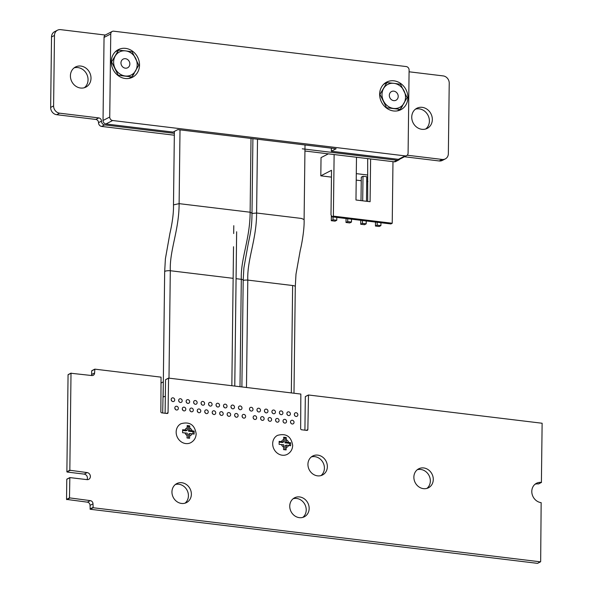 <?xml version="1.0" encoding="UTF-8"?>
<svg xmlns="http://www.w3.org/2000/svg" width="593" height="593" viewBox="0 0 593 593"><rect width="100%" height="100%" fill="white"/><g stroke="black" fill="none" stroke-linecap="round" stroke-linejoin="round"><path stroke-width="0.89" d="M236.644 231.759L234.776 386.073L300.844 394.063L300.651 428.643A1.038 0.919 62.7 0 0 301.592 429.769L306.885 430.407A1.045 0.927 62.7 0 0 307.849 429.51L308.501 394.99L542.128 423.246L541.402 482.42A10.422 9.221 62.7 0 0 536.502 483.273A10.422 9.221 62.7 0 0 532.106 494.132A10.422 9.221 62.7 0 0 541.157 502.649L540.66 561.608L537.488 563.35L90.225 509.261L90.04 505.377A2.98 2.639 62.7 0 0 87.364 502.152L66.542 499.395L66.787 479.307L69.759 477.676M541.402 482.42L538.459 483.94A10.422 9.221 62.7 0 0 535.101 484.185M308.293 395.094L305.432 396.532L308.382 395.012M308.271 395.197L305.432 396.532M304.913 430.17L305.321 396.724M399.638 159.206A3.476 3.076 -117.3 0 1 398.704 159.991L395.753 161.511A3.476 3.076 -117.3 0 1 394.115 161.8L304.935 151.015M398.704 159.991A3.476 3.076 -117.3 0 1 397.065 160.273L302.297 148.813M409.081 71.79L443.186 75.911A6.723 5.945 -117.3 0 1 449.227 83.176L448.352 153.669A6.716 5.937 -117.3 0 1 445.321 158.894L442.371 160.414A6.716 5.937 -117.3 0 1 439.213 160.962L404.426 156.76M445.321 158.894A6.716 5.937 -117.3 0 1 442.163 159.443L407.206 155.218M174.349 133.343L104.59 124.908A3.491 3.084 -117.3 0 1 101.47 121.142A2.98 2.639 62.7 0 0 98.786 117.918L59.634 113.181A6.723 5.945 -117.3 0 1 53.6 105.925L54.474 35.432A6.716 5.937 -117.3 0 1 57.506 30.199A6.716 5.937 -117.3 0 1 60.664 29.65L105.28 35.046M174.327 135.219L101.64 126.428A3.491 3.084 -117.3 0 1 98.52 122.669A2.98 2.639 62.7 0 0 95.836 119.438L56.683 114.701A6.723 5.945 -117.3 0 1 50.65 107.452L51.524 36.951A6.716 5.937 -117.3 0 1 54.556 31.718L57.506 30.199M231.841 385.717L233.523 246.732M233.686 233.531L233.783 225.681M540.431 561.83L93.168 507.741L92.99 503.857A2.98 2.639 62.7 0 0 90.314 500.633L69.485 497.868L69.848 477.595L87.03 479.633A3.632 3.21 62.7 0 0 88.735 479.337A3.632 3.21 62.7 0 0 90.269 475.556A3.632 3.21 62.7 0 0 87.119 472.584L69.826 470.249L71.012 373.264L91.841 375.547A2.995 2.646 62.7 0 0 94.591 372.975L94.865 369.15L161.044 377.155L160.859 411.735A1.038 0.919 62.7 0 0 161.793 412.861L167.085 413.499A1.045 0.927 62.7 0 0 168.049 412.609L168.582 378.104L234.769 386.073L236.637 231.796M168.501 378.186L165.632 379.624L168.582 378.104M168.471 378.297L165.632 379.624M165.113 413.262L165.521 379.816M94.635 369.365L91.685 370.884L94.658 369.261M91.448 375.495A2.995 2.646 62.7 0 0 91.641 374.494L91.685 370.884M71.012 373.264L68.062 374.783L71.041 373.16M69.826 470.249L66.876 471.769L68.062 374.783M70.048 470.523L66.876 471.769M87.023 479.633A3.632 3.21 62.7 0 0 84.169 474.111L67.105 472.043M69.729 477.78L66.787 479.307M69.485 497.868L66.542 499.395M69.715 498.142L66.764 499.662M87.364 502.152L90.314 500.633M92.945 507.467L89.995 508.987M93.168 507.741L90.225 509.261M413.87 477.128A10.674 9.436 -117.3 0 1 418.688 468.818A10.674 9.436 -117.3 0 1 431.963 473.97A10.674 9.436 -117.3 0 1 428.472 487.78A10.674 9.436 -117.3 0 1 418.688 486.734A10.674 9.436 -117.3 0 1 413.87 477.128M417.287 469.723A10.674 9.436 -117.3 0 1 429.021 475.49A10.674 9.436 -117.3 0 1 426.923 488.395M307.937 464.312A10.674 9.436 -117.3 0 1 312.756 456.002A10.674 9.436 -117.3 0 1 326.039 461.161A10.674 9.436 -117.3 0 1 322.54 474.971A10.674 9.436 -117.3 0 1 312.756 473.926A10.674 9.436 -117.3 0 1 307.937 464.312M311.355 456.914A10.674 9.436 -117.3 0 1 323.089 462.681A10.674 9.436 -117.3 0 1 320.991 475.586M289.747 506.118A10.674 9.436 -117.3 0 1 294.565 497.809A10.674 9.436 -117.3 0 1 307.841 502.968A10.674 9.436 -117.3 0 1 304.35 516.777A10.674 9.436 -117.3 0 1 294.565 515.732A10.674 9.436 -117.3 0 1 289.747 506.118M293.164 498.72A10.674 9.436 -117.3 0 1 304.898 504.487A10.674 9.436 -117.3 0 1 302.801 517.392M290.503 421.905A1.942 1.72 -117.3 0 1 293.794 421.334A1.942 1.72 -117.3 0 1 291.378 423.654A1.942 1.72 -117.3 0 1 290.503 421.905M290.57 422.438A1.942 1.72 -117.3 0 1 291.022 423.32M294.336 414.388A1.942 1.72 -117.3 0 1 297.627 413.81A1.942 1.72 -117.3 0 1 295.218 416.13A1.942 1.72 -117.3 0 1 294.336 414.388M294.402 414.915A1.942 1.72 -117.3 0 1 294.854 415.804M283.031 421A1.942 1.72 -117.3 0 1 286.323 420.43A1.942 1.72 -117.3 0 1 283.906 422.75A1.942 1.72 -117.3 0 1 283.031 421M283.091 421.534A1.942 1.72 -117.3 0 1 283.55 422.416M286.864 413.484A1.942 1.72 -117.3 0 1 290.155 412.906A1.942 1.72 -117.3 0 1 287.738 415.226A1.942 1.72 -117.3 0 1 286.864 413.484M286.93 414.01A1.942 1.72 -117.3 0 1 287.383 414.9M279.392 412.58A1.942 1.72 -117.3 0 1 282.683 412.002A1.942 1.72 -117.3 0 1 280.267 414.322A1.942 1.72 -117.3 0 1 279.392 412.58M279.451 413.113A1.942 1.72 -117.3 0 1 279.911 413.996M275.56 420.096A1.942 1.72 -117.3 0 1 278.843 419.525A1.942 1.72 -117.3 0 1 276.434 421.845A1.942 1.72 -117.3 0 1 275.56 420.096M275.619 420.63A1.942 1.72 -117.3 0 1 276.079 421.512M268.08 419.192A1.942 1.72 -117.3 0 1 271.372 418.621A1.942 1.72 -117.3 0 1 268.955 420.941A1.942 1.72 -117.3 0 1 268.08 419.192M268.147 419.725A1.942 1.72 -117.3 0 1 268.599 420.607M271.92 411.675A1.942 1.72 -117.3 0 1 275.204 411.097A1.942 1.72 -117.3 0 1 272.795 413.425A1.942 1.72 -117.3 0 1 271.92 411.675M271.979 412.209A1.942 1.72 -117.3 0 1 272.439 413.091M253.137 417.383A1.942 1.72 -117.3 0 1 256.428 416.812A1.942 1.72 -117.3 0 1 254.012 419.132A1.942 1.72 -117.3 0 1 253.137 417.383M253.196 417.917A1.942 1.72 -117.3 0 1 253.656 418.799M260.609 418.287A1.942 1.72 -117.3 0 1 263.9 417.717A1.942 1.72 -117.3 0 1 261.483 420.037A1.942 1.72 -117.3 0 1 260.609 418.287M260.675 418.821A1.942 1.72 -117.3 0 1 261.128 419.703M264.441 410.771A1.942 1.72 -117.3 0 1 267.732 410.193A1.942 1.72 -117.3 0 1 265.316 412.52A1.942 1.72 -117.3 0 1 264.441 410.771M264.508 411.305A1.942 1.72 -117.3 0 1 264.96 412.187M256.969 409.867A1.942 1.72 -117.3 0 1 260.26 409.296A1.942 1.72 -117.3 0 1 257.844 411.616A1.942 1.72 -117.3 0 1 256.969 409.867M257.028 410.4A1.942 1.72 -117.3 0 1 257.488 411.283M249.497 408.962A1.942 1.72 -117.3 0 1 252.788 408.392A1.942 1.72 -117.3 0 1 250.372 410.712A1.942 1.72 -117.3 0 1 249.497 408.962M249.557 409.496A1.942 1.72 -117.3 0 1 250.016 410.378M411.742 117.08A11.319 10.014 -117.3 0 1 416.849 108.267A11.319 10.014 -117.3 0 1 430.933 113.737A11.319 10.014 -117.3 0 1 427.227 128.384A11.319 10.014 -117.3 0 1 416.849 127.273A11.319 10.014 -117.3 0 1 411.742 117.08M415.448 109.164A11.319 10.014 -117.3 0 1 427.99 115.257A11.319 10.014 -117.3 0 1 425.685 129.007M242.092 416.049A1.942 1.72 -117.3 0 1 245.383 415.478A1.942 1.72 -117.3 0 1 242.967 417.798A1.942 1.72 -117.3 0 1 242.092 416.049M234.613 415.144A1.942 1.72 -117.3 0 1 237.904 414.574A1.942 1.72 -117.3 0 1 235.495 416.894A1.942 1.72 -117.3 0 1 234.613 415.144M238.453 407.628A1.942 1.72 -117.3 0 1 241.744 407.05A1.942 1.72 -117.3 0 1 239.327 409.378A1.942 1.72 -117.3 0 1 238.453 407.628M227.141 414.24A1.942 1.72 -117.3 0 1 230.432 413.669A1.942 1.72 -117.3 0 1 228.016 415.99A1.942 1.72 -117.3 0 1 227.141 414.24M219.669 413.336A1.942 1.72 -117.3 0 1 222.961 412.765A1.942 1.72 -117.3 0 1 220.544 415.085A1.942 1.72 -117.3 0 1 219.669 413.336M212.198 412.439A1.942 1.72 -117.3 0 1 215.489 411.861A1.942 1.72 -117.3 0 1 213.072 414.181A1.942 1.72 -117.3 0 1 212.198 412.439M223.502 405.82A1.942 1.72 -117.3 0 1 226.793 405.249A1.942 1.72 -117.3 0 1 224.376 407.569A1.942 1.72 -117.3 0 1 223.502 405.82M204.718 411.535A1.942 1.72 -117.3 0 1 208.01 410.956A1.942 1.72 -117.3 0 1 205.593 413.277A1.942 1.72 -117.3 0 1 204.718 411.535M208.558 404.011A1.942 1.72 -117.3 0 1 211.849 403.44A1.942 1.72 -117.3 0 1 209.433 405.76A1.942 1.72 -117.3 0 1 208.558 404.011M230.974 406.724A1.942 1.72 -117.3 0 1 234.265 406.146A1.942 1.72 -117.3 0 1 231.856 408.473A1.942 1.72 -117.3 0 1 230.974 406.724M216.03 404.915A1.942 1.72 -117.3 0 1 219.321 404.344A1.942 1.72 -117.3 0 1 216.905 406.665A1.942 1.72 -117.3 0 1 216.03 404.915M197.247 410.63A1.942 1.72 -117.3 0 1 200.538 410.052A1.942 1.72 -117.3 0 1 198.121 412.372A1.942 1.72 -117.3 0 1 197.247 410.63M193.607 402.202A1.942 1.72 -117.3 0 1 196.898 401.631A1.942 1.72 -117.3 0 1 194.482 403.952A1.942 1.72 -117.3 0 1 193.607 402.202M189.775 409.726A1.942 1.72 -117.3 0 1 193.066 409.148A1.942 1.72 -117.3 0 1 190.649 411.468A1.942 1.72 -117.3 0 1 189.775 409.726M182.296 408.822A1.942 1.72 -117.3 0 1 185.587 408.243A1.942 1.72 -117.3 0 1 183.178 410.564A1.942 1.72 -117.3 0 1 182.296 408.822M171.948 491.908A10.674 9.436 -117.3 0 1 176.766 483.599A10.674 9.436 -117.3 0 1 190.049 488.758A10.674 9.436 -117.3 0 1 186.55 502.567A10.674 9.436 -117.3 0 1 176.766 501.522A10.674 9.436 -117.3 0 1 171.948 491.908M175.372 484.511A10.674 9.436 -117.3 0 1 187.099 490.278A10.674 9.436 -117.3 0 1 185.001 503.183M186.135 401.298A1.942 1.72 -117.3 0 1 189.426 400.727A1.942 1.72 -117.3 0 1 187.01 403.047A1.942 1.72 -117.3 0 1 186.135 401.298M174.824 407.917A1.942 1.72 -117.3 0 1 178.115 407.339A1.942 1.72 -117.3 0 1 175.698 409.667A1.942 1.72 -117.3 0 1 174.824 407.917M171.184 399.489A1.942 1.72 -117.3 0 1 174.475 398.919A1.942 1.72 -117.3 0 1 172.059 401.239A1.942 1.72 -117.3 0 1 171.184 399.489M201.079 403.107A1.942 1.72 -117.3 0 1 204.37 402.536A1.942 1.72 -117.3 0 1 201.954 404.856A1.942 1.72 -117.3 0 1 201.079 403.107M178.656 400.394A1.942 1.72 -117.3 0 1 181.947 399.823A1.942 1.72 -117.3 0 1 179.538 402.143A1.942 1.72 -117.3 0 1 178.656 400.394M70.411 75.8A11.319 10.014 -117.3 0 1 75.519 66.987A11.319 10.014 -117.3 0 1 89.602 72.457A11.319 10.014 -117.3 0 1 85.896 87.104A11.319 10.014 -117.3 0 1 75.519 85.992A11.319 10.014 -117.3 0 1 70.411 75.8M74.118 67.884A11.319 10.014 -117.3 0 1 86.652 73.977A11.319 10.014 -117.3 0 1 84.347 87.727M328.359 153.846L321.035 157.627L320.813 175.832L331.539 170.295L330.99 214.866L332.036 216.823L333.377 216.134L392.225 223.25L390.883 223.939L332.036 216.823M334.126 154.543L333.377 216.134M356.489 157.249L355.97 200.004L370.091 201.709L370.61 158.954M392.974 161.659L392.225 223.25M331.354 215.541L331.287 220.692L335.052 221.152L336.772 220.262L336.802 217.401M367.697 201.42L367.69 158.598M320.813 175.832L331.45 177.114M356.208 180.109L361.248 180.717M366.711 181.376L367.942 181.525M356.289 173.63L367.49 174.987M366.474 201.272L366.77 176.744L363.005 176.284L362.701 200.819M361.004 200.612L361.285 177.174L363.005 176.284M331.287 220.692L333.007 219.81L336.772 220.262M333.036 216.942L333.007 219.81M346.053 218.52L346.001 222.471L349.766 222.931L351.486 222.041L351.516 219.18M347.75 218.721L347.713 221.589L351.486 222.041M346.001 222.471L347.713 221.589M360.759 220.299L360.714 224.25L364.48 224.71L366.192 223.82L366.229 220.959M362.464 220.507L362.427 223.368L366.192 223.82M360.714 224.25L362.427 223.368M375.473 222.079L375.428 226.029L379.194 226.489L380.906 225.599L380.943 222.738M377.178 222.286L377.141 225.147L380.906 225.599M375.428 226.029L377.141 225.147M406.628 155.618A3.232 2.861 62.7 0 0 408.088 153.105L409.103 70.056A3.232 2.861 62.7 0 0 406.198 66.557L113.73 31.192A3.232 2.861 62.7 0 0 112.21 31.451A3.232 2.861 62.7 0 0 110.75 33.971L109.735 117.021A3.232 2.861 62.7 0 0 112.64 120.52L405.108 155.885A3.232 2.861 62.7 0 0 406.628 155.618L399.927 159.08A3.232 2.861 -117.3 0 1 398.407 159.347L331.317 151.23L331.354 148.161M331.317 151.23L336.142 148.739L177.848 129.6L173.023 132.091L105.939 123.974A3.232 2.861 -117.3 0 1 103.034 120.483L104.049 37.433A3.232 2.861 -117.3 0 1 105.51 34.913L112.21 31.451M407.895 97.6A15.522 13.728 62.7 0 0 400.883 83.62A15.522 13.728 62.7 0 0 386.651 82.101A15.522 13.728 62.7 0 0 381.566 102.189A15.522 13.728 62.7 0 0 400.89 109.69A15.522 13.728 62.7 0 0 407.895 97.6M139.533 65.148A15.522 13.728 62.7 0 0 132.521 51.168A15.522 13.728 62.7 0 0 118.289 49.649A15.522 13.728 62.7 0 0 113.204 69.737A15.522 13.728 62.7 0 0 132.521 77.231A15.522 13.728 62.7 0 0 139.533 65.148M121.609 50.449A15.522 13.728 62.7 0 0 120.868 50.383M117.859 50.531A15.522 13.728 62.7 0 0 116.376 50.872M130.416 78.083A15.522 13.728 62.7 0 0 131.572 77.06M132.113 76.482A15.522 13.728 62.7 0 0 134.352 72.895M389.964 82.909A15.522 13.728 62.7 0 0 389.238 82.835M386.206 82.983A15.522 13.728 62.7 0 0 384.738 83.324M398.778 110.535A15.522 13.728 62.7 0 0 399.941 109.505M400.453 108.956A15.522 13.728 62.7 0 0 402.721 105.317M125.345 68.173A4.885 4.321 -117.3 0 1 121.105 64.185A4.885 4.321 -117.3 0 1 123.166 59.1A4.885 4.321 -117.3 0 1 125.464 58.7A4.885 4.321 -117.3 0 1 129.704 62.688A4.885 4.321 -117.3 0 1 127.643 67.772A4.885 4.321 -117.3 0 1 125.345 68.173M138.777 65.193L132.135 51.821L125.56 50.879L118.541 50.175L111.595 61.909L118.237 75.281L131.824 76.927L138.777 65.193M128.918 78.432L131.824 76.927M115.242 51.873L118.541 50.175M115.287 55.927A12.935 11.445 -117.3 0 1 125.56 50.879A12.935 11.445 -117.3 0 1 135.678 58.388A12.935 11.445 -117.3 0 1 135.523 70.945A12.935 11.445 62.7 0 1 125.249 75.993A12.935 11.445 -117.3 0 1 115.138 68.484A12.935 11.445 -117.3 0 1 115.287 55.927M393.708 100.632A4.885 4.321 -117.3 0 1 389.468 96.637A4.885 4.321 -117.3 0 1 391.521 91.552A4.885 4.321 -117.3 0 1 393.819 91.152A4.885 4.321 -117.3 0 1 398.059 95.139A4.885 4.321 -117.3 0 1 395.998 100.232A4.885 4.321 -117.3 0 1 393.708 100.632M407.132 97.645L400.49 84.273L393.915 83.339L386.895 82.627L379.95 94.361L386.592 107.741L400.186 109.379L407.132 97.645M397.266 110.884L400.186 109.379M383.612 84.325L386.895 82.627M383.649 88.379A12.935 11.445 -117.3 0 1 393.915 83.339A12.935 11.445 -117.3 0 1 404.033 90.848A12.935 11.445 -117.3 0 1 403.877 103.397A12.935 11.445 62.7 0 1 393.611 108.445A12.935 11.445 -117.3 0 1 383.493 100.936A12.935 11.445 -117.3 0 1 383.649 88.379M171.748 400.957A1.29 1.142 62.7 0 0 171.236 399.986M179.219 401.861A1.29 1.142 62.7 0 0 178.715 400.89M186.699 402.766A1.29 1.142 62.7 0 0 186.187 401.795M194.17 403.67A1.29 1.142 62.7 0 0 193.659 402.699M201.642 404.574A1.29 1.142 62.7 0 0 201.138 403.603M209.121 405.479A1.29 1.142 62.7 0 0 208.61 404.508M216.593 406.383A1.29 1.142 62.7 0 0 216.082 405.412M224.065 407.287A1.29 1.142 62.7 0 0 223.554 406.316M231.537 408.192A1.29 1.142 62.7 0 0 231.033 407.221M239.016 409.096A1.29 1.142 62.7 0 0 238.505 408.117M175.387 409.385A1.29 1.142 62.7 0 0 174.876 408.414M182.859 410.289A1.29 1.142 62.7 0 0 182.355 409.311M190.338 411.194A1.29 1.142 62.7 0 0 189.827 410.215M197.81 412.091A1.29 1.142 62.7 0 0 197.299 411.119M205.282 412.995A1.29 1.142 62.7 0 0 204.778 412.024M212.761 413.899A1.29 1.142 62.7 0 0 212.25 412.928M220.233 414.803A1.29 1.142 62.7 0 0 219.721 413.832M227.705 415.708A1.29 1.142 62.7 0 0 227.193 414.737M235.184 416.612A1.29 1.142 62.7 0 0 234.672 415.641M242.656 417.516A1.29 1.142 62.7 0 0 242.144 416.545M241.885 386.933L243.189 280.23A4.625 1.112 -179.3 0 0 243.189 280.23A4.625 1.112 -179.3 0 0 241.307 279.31L239.995 386.703M233.145 278.325L170.302 270.727C169.502 250.179 179.093 230.41 179.116 203.644L250.12 212.227C250.098 238.994 240.506 258.763 241.307 279.31L236.073 278.68M165.321 396.376A4.625 1.112 -179.3 0 0 163.134 397.288L164.669 271.742A4.625 1.112 -179.3 0 0 164.669 271.742A4.625 1.112 -179.3 0 1 170.302 270.727L168.99 378.119M164.669 271.735L165.395 258.807L169.932 233.301C171.081 228.387 173.793 215.652 173.482 204.889L179.116 203.644L180.013 129.86M251.017 138.443L250.12 212.227L251.995 213.243L252.907 138.673M243.182 280.43A4.625 1.112 -179.3 0 1 247.792 280.096C246.992 259.549 256.591 239.78 256.606 213.013L301.452 218.439L304.098 219.558C304.557 229.15 301.6 245.198 300.266 250.261L295.989 274.188L295.292 286.552A4.529 1.09 -179.3 0 0 295.292 286.545A4.529 1.09 -179.3 0 0 292.638 285.522L247.792 280.096L246.48 387.488M251.995 213.473L256.606 213.013L257.51 139.229M304.098 219.558L305.01 144.974M279.147 442.86L279.103 444.365L283.765 444.809L283.528 449.605L286.093 449.917L286.33 445.121L290.637 445.758L290.666 442.771L286.367 442.141L286.241 437.53L283.676 437.226L283.795 441.829L279.14 441.377L279.147 442.86M287.279 454.342A10.674 9.436 -117.3 0 1 277.494 453.297A10.674 9.436 -117.3 0 1 272.676 443.683A10.674 9.436 -117.3 0 1 277.487 435.373C286.115 433.038 291.178 436.381 292.675 445.402C292.512 449.405 290.711 452.385 287.279 454.342M283.795 441.829L282.461 442.519L279.147 442.119M284.944 449.761L284.988 445.817L286.33 445.121M286.367 442.141L285.025 442.83L285.085 438.131L283.773 437.975M289.48 445.521L289.51 443.371L285.025 442.83M289.51 443.371L290.666 442.771M285.085 438.131L286.241 437.53M182.637 431.2L182.585 432.712L187.247 433.157L187.01 437.953L189.575 438.264L189.812 433.468L194.119 434.106L194.156 431.118L189.849 430.488L189.73 425.878L187.158 425.566L187.284 430.177L182.622 429.725L182.637 431.2M190.761 442.689A10.674 9.436 -117.3 0 1 180.976 441.644A10.674 9.436 -117.3 0 1 176.158 432.03A10.674 9.436 -117.3 0 1 180.976 423.721C189.597 421.386 194.66 424.729 196.157 433.75C195.994 437.753 194.2 440.732 190.761 442.689M187.284 430.177L185.943 430.866L182.637 430.466M188.426 438.108L188.47 434.165L189.812 433.468M189.849 430.488L188.507 431.178L188.567 426.478L187.255 426.323M192.97 433.868L192.992 431.719L188.507 431.178M192.992 431.719L194.156 431.118M188.567 426.478L189.73 425.878M163.327 382.018L162.69 412.973M163.068 381.988L161.207 382.952M307.849 429.51L306.262 430.333M397.065 160.273L394.115 161.8M442.163 159.443L439.213 160.962M54.474 35.432L51.524 36.951M53.6 105.925L50.65 107.452M59.634 113.181L56.683 114.701M98.786 117.918L95.836 119.438M101.47 121.142L98.52 122.669M104.59 124.908L101.64 126.428M168.049 412.609L166.463 413.425M94.591 372.975L91.641 374.494M87.119 472.584L84.169 474.111M92.99 503.857L90.04 505.377M103.034 120.483L109.735 117.021M110.75 33.971L104.049 37.433M112.64 120.52L105.939 123.974M398.407 159.347L405.108 155.885M292.638 285.522L291.326 392.914M286.3 447.478A4.203 3.721 62.7 0 0 288.606 445.402M281.482 444.535A4.203 3.721 62.7 0 0 283.736 447.166M283.825 439.48A4.203 3.721 62.7 0 0 281.519 441.555M288.643 442.415A4.203 3.721 62.7 0 0 286.397 439.791M189.782 435.825A4.203 3.721 62.7 0 0 192.088 433.742M184.972 432.883A4.203 3.721 62.7 0 0 187.218 435.514M187.314 427.827A4.203 3.721 62.7 0 0 185.009 429.903M192.125 430.763A4.203 3.721 62.7 0 0 189.879 428.131M538.57 483.918L541.513 482.398M91.796 370.699L94.747 369.172M68.173 374.598L71.123 373.079M66.898 479.114L69.848 477.595M537.599 563.328L540.549 561.808M243.189 280.237L243.886 267.903L248.274 243.471C250.202 234.272 251.958 227.171 251.995 213.243M173.482 204.889L174.379 131.394M295.292 286.545L293.987 393.233"/></g></svg>
